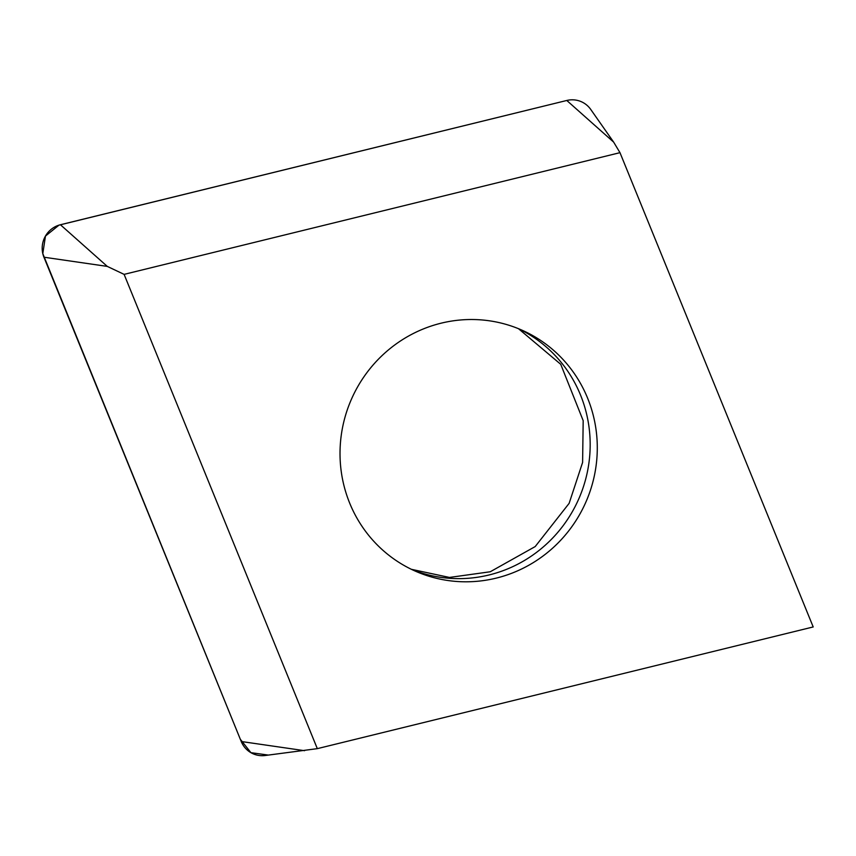 <?xml version="1.0" encoding="UTF-8"?>
<svg xmlns="http://www.w3.org/2000/svg" width="856" height="856" viewBox="0 0 856 856"><rect width="100%" height="100%" fill="white"/><g stroke="black" fill="none" stroke-linecap="round" stroke-linejoin="round"><path stroke-width="1.28" d="M582.626 508.967A131.76 128.004 -66 0 1 415.042 571.016A131.76 128.004 -66 0 1 351.72 398.575A131.76 128.004 -66 0 1 522.256 330.298A131.76 128.004 -66 0 1 582.626 508.967M619.979 152.668L124.109 274.369L317.319 748.647L813.2 626.945L619.979 152.668L613.645 142.117L566.79 100.473A23.765 23.091 -66 0 1 590.736 109.44L613.645 142.117M317.319 748.647L264.975 755.527A23.765 23.091 -66 0 1 241.242 741.51L43.934 257.207A23.765 23.091 -66 0 1 60.423 224.743L566.79 100.473L58.978 225.149L45.464 236.063L42.8 253.622L240.322 739.263L250.904 752.67L267.8 755.003M124.109 274.369L107.278 266.398L43.934 257.207M60.423 224.743L107.278 266.398M241.242 741.51L304.575 750.691M411.511 569.379A131.76 128.004 114 0 0 575.51 505.8A131.76 128.004 114 0 0 518.683 328.768M411.394 569.315L449.464 577.436L490.253 571.765L535.193 546.567L569.133 503.349L582.604 462.422L583.182 420.649L560.723 364.292L518.49 328.693"/></g></svg>
